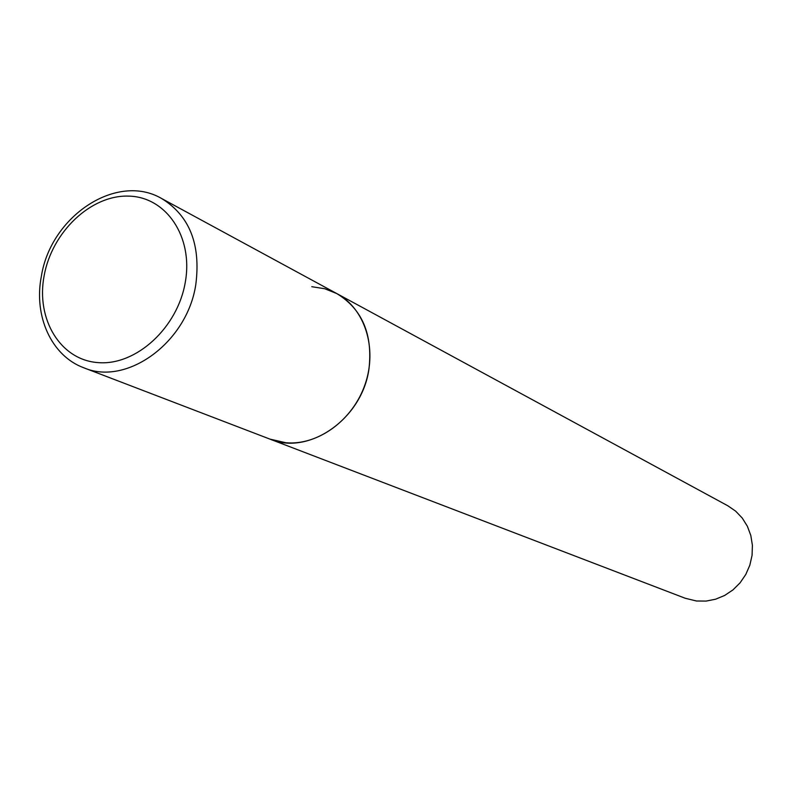 <?xml version="1.0" encoding="UTF-8"?>
<svg xmlns="http://www.w3.org/2000/svg" width="792" height="792" viewBox="0 0 792 792"><rect width="100%" height="100%" fill="white"/><g stroke="black" fill="none" stroke-linecap="round" stroke-linejoin="round"><path stroke-width="1.19" d="M368.973 368.904C372.903 334.283 362.211 309.197 336.907 293.634C364.785 308.514 377.556 348.114 365.181 384.08C353.044 420.107 317.978 445.708 285.853 442.748L269.914 439.105C308.89 455.905 362.271 418.849 368.973 368.904M311.781 286.694L324.779 288.743L336.907 293.634L727.808 505.771L735.649 511.147L742.262 518.067L747.391 526.294L750.816 535.481L752.4 545.282L752.073 555.321L749.836 565.181L745.787 574.467L740.084 582.823L732.947 589.911L724.67 595.445L715.582 599.217L706.058 601.088L696.455 600.999L685.219 598.257L83.754 367.765C126.641 386.427 187.199 342.471 195.802 284.556C200.94 244.451 189.565 215.78 161.687 198.544C116.949 172.26 51.005 215.939 41.431 275.893M185.288 282.239C193.505 236.699 166.053 196.584 128.353 196.109C90.753 194.98 51.995 232.026 44.154 275.626C35.759 319.196 60.42 360.202 98.317 362.627C136.085 365.726 177.636 327.809 185.288 282.239M336.907 293.634L161.687 198.544M41.333 276.448C33.561 316.226 51.47 355.895 83.754 367.765"/></g></svg>
